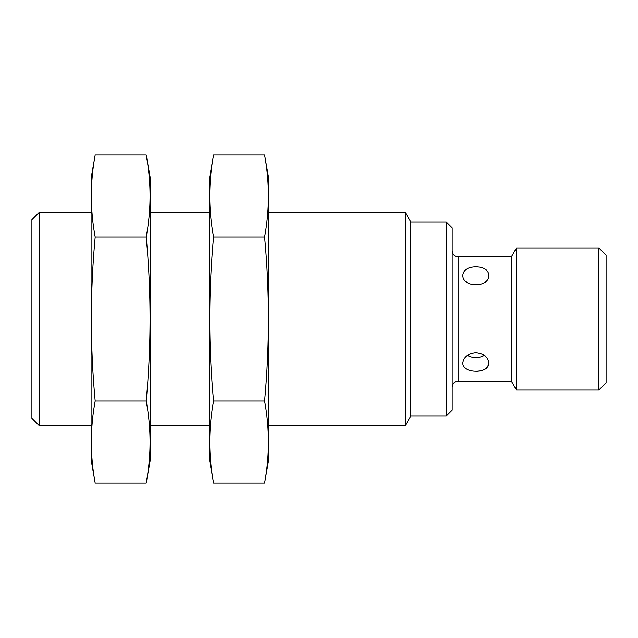 <?xml version="1.0" encoding="UTF-8"?>
<svg xmlns="http://www.w3.org/2000/svg" width="638" height="638" viewBox="0 0 638 638"><rect width="100%" height="100%" fill="white"/><g stroke="black" fill="none" stroke-linecap="round" stroke-linejoin="round"><path stroke-width="0.96" d="M511.389 381.157L458.108 381.157L458.108 256.843L511.389 256.843L511.389 381.157L516.517 390.033L598.835 390.033L598.835 247.967L516.517 247.967L516.517 390.033M488.891 362.95C488.118 357.049 483.771 353.651 475.868 352.766C467.965 353.651 463.619 357.049 462.845 362.95C462.079 373.772 489.665 373.772 488.891 362.95C488.118 368.214 483.771 370.957 475.868 371.18M488.891 275.05C488.11 269.778 483.764 267.035 475.868 266.82C467.965 267.043 463.627 269.786 462.845 275.05C462.056 287.961 489.665 287.993 488.891 275.05M39.165 425.554L39.165 212.446L31.9 219.711L31.9 418.289L39.165 425.554L91.098 425.554M268.686 212.446L405.282 212.446L405.282 425.554L268.686 425.554M405.282 212.446L410.752 221.92L410.752 416.08L405.282 425.554M410.752 221.92L446.273 221.92L446.273 416.08L410.752 416.08M446.273 221.92L452.19 227.838L452.19 410.162L446.273 416.08M598.835 247.967L606.1 255.232L606.1 382.768L598.835 390.033M484.258 355.342A13.023 9.211 0 0 1 467.479 355.342M146.206 483.046L150.289 459.886L150.289 178.114L146.206 154.954C151.31 182.293 151.31 209.631 146.206 236.977C151.31 291.367 151.31 346.051 146.206 401.023C151.31 428.369 151.31 455.707 146.206 483.046L95.182 483.046C90.078 455.707 90.078 428.369 95.182 401.023C90.078 346.633 90.078 291.949 95.182 236.977C90.078 209.631 90.078 182.293 95.182 154.954L146.206 154.954M95.182 483.046L91.098 459.886L91.098 178.114L95.182 154.954M95.182 236.977L146.206 236.977M95.182 401.023L146.206 401.023M264.603 483.046L268.686 459.886L268.686 178.114L264.603 154.954C269.699 182.293 269.699 209.631 264.603 236.977C269.699 291.367 269.699 346.051 264.603 401.023C269.699 428.369 269.699 455.707 264.603 483.046L213.571 483.046C208.466 455.707 208.466 428.369 213.571 401.023C208.474 346.633 208.474 291.949 213.571 236.977C208.466 209.631 208.466 182.293 213.571 154.954L264.603 154.954M213.571 483.046L209.487 459.886L209.487 178.114L213.571 154.954M213.571 236.977L264.603 236.977M213.571 401.023L264.603 401.023M150.289 425.554L209.487 425.554M39.165 212.446L91.098 212.446M150.289 212.446L209.487 212.446M458.108 256.843C454.822 256.779 452.844 254.809 452.19 250.925M458.108 381.157C454.822 381.221 452.844 383.191 452.19 387.075M511.389 256.843L516.517 247.967"/></g></svg>

